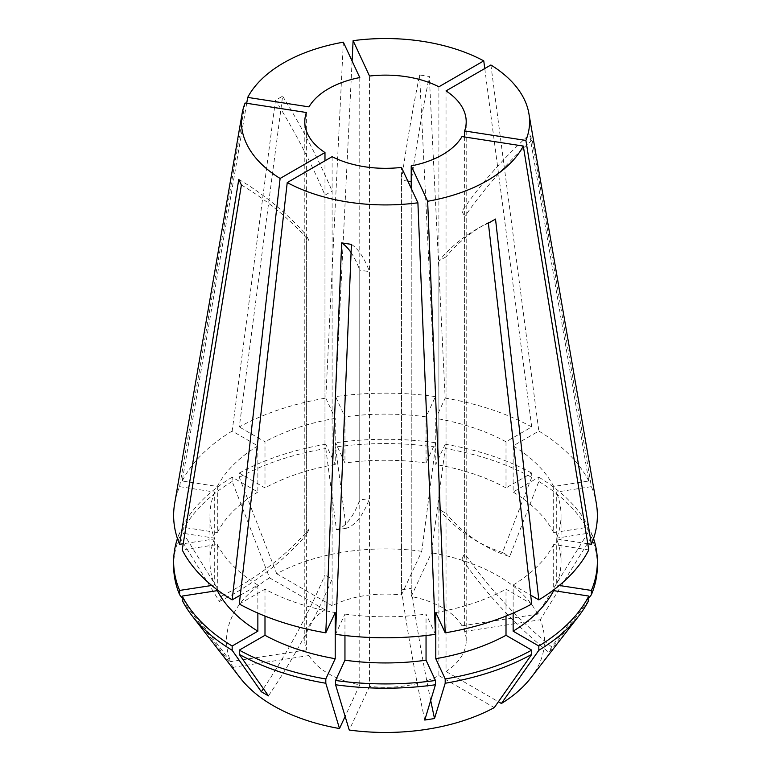 <?xml version="1.0" encoding="UTF-8"?>
<svg xmlns="http://www.w3.org/2000/svg" width="771" height="771" viewBox="0 0 771 771"><rect width="100%" height="100%" fill="white"/><g stroke="black" fill="none" stroke-linecap="round" stroke-linejoin="round"><path stroke-width="0.58" stroke-dasharray="3.85 2.89" d="M407.801 181.031L401.479 180.318L401.479 595.01A80.704 46.597 0 0 0 332.108 605.736L332.108 191.054L324.976 195.169L324.976 609.851A80.704 46.597 0 0 0 304.796 640.682A80.704 46.597 0 0 0 306.386 649.905L306.386 235.222L308.998 240.841L308.998 655.533L233.324 667.233A158.971 91.778 0 0 0 240.379 678.152M233.324 667.233L182.226 600.349M308.998 655.533A80.704 46.597 0 0 0 328.427 673.632A80.704 46.597 0 0 0 359.778 684.85L359.778 270.158L369.521 271.671L369.521 686.354A80.704 46.597 0 0 0 438.892 675.627L438.892 260.935L446.024 256.82L446.024 671.502A80.704 46.597 0 0 0 466.204 640.682A80.704 46.597 0 0 0 464.614 631.459L464.614 216.776L462.002 211.148L462.002 625.83A80.704 46.597 0 0 0 442.573 607.731A80.704 46.597 0 0 0 411.222 596.513L411.222 181.831A403.541 85.282 98.8 0 1 429.331 76.474L419.588 74.97A403.541 85.282 98.8 0 0 401.479 180.318M332.108 156.677L332.108 579.098L324.976 574.983L324.976 160.792M306.386 112.508L306.386 534.929L308.998 529.301L308.998 106.88M359.778 77.563L359.778 499.984L369.521 498.48L369.521 76.05M438.892 86.786L438.892 509.207L442.573 511.404L446.024 513.332L446.024 90.901M246.701 103.275L182.216 481.008L217.316 486.443L217.316 532.568L182.226 527.142L182.226 531.421L222.048 595.867A403.541 318.269 -155.1 0 0 308.998 529.301M343.355 42.174L325.805 398.106A211.871 122.319 0 0 0 239.299 426.941L282.62 96.163L275.488 100.278A403.541 232.987 60 0 1 324.976 195.169M324.976 609.851L269.58 577.874L232.167 481.48L232.167 477.191L257.861 492.023L257.861 445.898L232.167 431.066L275.488 100.278M232.167 431.066A211.871 122.319 0 0 0 182.216 481.008M245.101 103.025L179.604 486.636A211.871 122.319 0 0 0 174.68 503.318M596.32 503.318A211.871 122.319 0 0 0 591.396 486.636L532.212 139.994L529.61 134.366A403.541 318.269 155.1 0 0 462.002 211.148M462.002 625.83L537.676 614.121L588.774 531.421L588.774 527.142L553.684 532.568L553.684 486.443L588.784 481.008L529.61 134.366M588.784 481.008A211.871 122.319 0 0 0 538.833 431.066L513.139 445.898L513.139 492.023L538.833 477.191L538.833 481.48L509.679 556.595A403.541 232.987 -60 0 1 483.35 544.933A403.541 232.987 -60 0 1 446.024 513.332M490.896 64.995L538.833 431.066M464.614 136.978L464.614 553.376L462.002 559.004L462.002 136.583M411.222 188.403L411.222 588.321L401.479 589.825L401.479 167.403M435.451 634.34L426.045 614.082L426.045 635.535M344.955 635.535L344.955 614.082L335.549 634.34M344.955 614.082A175.537 101.348 0 0 0 426.045 614.082M240.301 595.183L257.861 585.044L257.861 613.099M217.316 589.863L217.316 544.509L182.216 549.935M217.316 544.509A175.537 101.348 0 0 0 257.861 585.044M257.861 445.898A175.537 101.348 0 0 0 217.316 486.443M553.684 486.443A175.537 101.348 0 0 0 513.139 445.898M257.861 492.023A175.537 101.348 0 0 0 217.316 532.568M553.684 532.568A175.537 101.348 0 0 0 513.139 492.023M232.167 477.191A211.861 122.319 0 0 0 182.226 527.142M588.774 527.142A211.861 122.319 0 0 0 538.833 477.191M232.167 481.48A211.861 122.319 0 0 0 182.226 531.421M588.774 531.421A211.861 122.319 0 0 0 538.833 481.48M269.58 577.874A158.971 91.778 0 0 0 230.712 661.614L182.226 598.142M179.604 486.636L214.704 492.062L214.704 538.197L179.614 532.761L179.614 537.05A211.861 122.319 0 0 0 173.639 565.885M179.614 537.05L219.436 601.496L222.048 595.867M537.676 614.121A158.971 91.778 0 0 0 431.5 552.826L445.195 448.52L445.195 444.241L435.788 464.499L435.788 418.374L445.195 398.106L429.331 76.474M484.766 68.542L531.701 426.941L506.007 441.783L506.007 487.908L531.701 473.076L531.701 477.355A211.861 122.319 0 0 0 445.195 448.52M531.701 477.355L502.547 552.479L509.679 556.595M588.784 549.935L553.684 544.509L553.684 589.863M513.139 613.099L513.139 585.044L530.699 595.183M513.139 585.044A175.537 101.348 0 0 0 553.684 544.509M588.774 600.349L548.952 652.478A403.541 318.269 24.9 0 1 462.002 559.004M530.621 678.152A158.971 91.778 0 0 0 540.288 619.749L591.386 537.05L591.386 532.761L556.296 538.197L556.296 492.062L591.396 486.636M597.361 565.885A211.861 122.319 0 0 0 591.386 537.05M588.774 598.142L551.564 646.85L548.952 652.478M531.701 426.941A211.871 122.319 0 0 0 445.195 398.106M401.479 595.01L421.756 551.313L435.442 447.016L435.442 442.737L426.045 462.995L426.045 416.86L435.451 396.602L419.588 74.97M435.451 396.602A211.871 122.319 0 0 0 335.549 396.602L344.955 416.86L344.955 462.995L335.558 442.737L335.558 447.016L346.227 528.299A403.541 85.282 -98.8 0 0 369.521 498.48M352.096 61.015L335.549 396.602M426.045 416.86A175.537 101.348 0 0 0 344.955 416.86M426.045 462.995A175.537 101.348 0 0 0 344.955 462.995M435.442 442.737A211.861 122.319 0 0 0 335.558 442.737M435.442 447.016A211.861 122.319 0 0 0 335.558 447.016M421.756 551.313A158.971 91.778 0 0 0 276.712 573.749L239.299 477.355L239.299 473.076L264.993 487.908L264.993 441.783L239.299 426.941M325.805 398.106L335.212 418.374L335.212 464.499L325.805 444.241L325.805 448.52A211.861 122.319 0 0 0 239.299 477.355M325.805 448.52L336.484 529.802L346.227 528.299M435.788 612.569A175.537 101.348 0 0 0 506.007 589.169L531.701 604.001M239.299 604.001L264.993 589.169A175.537 101.348 0 0 0 335.212 612.569M214.704 492.062A175.537 101.348 0 0 0 209.963 515.471A175.537 101.348 0 0 0 214.704 538.881L183.219 543.748M335.212 418.374A175.537 101.348 0 0 0 264.993 441.783M506.007 441.783A175.537 101.348 0 0 0 435.788 418.374M506.007 616.077L506.007 589.169M264.993 589.169L264.993 616.077M214.704 538.197A175.537 101.348 0 0 0 209.963 561.606A175.537 101.348 0 0 0 214.704 585.006L214.704 538.881M335.212 464.499A175.537 101.348 0 0 0 264.993 487.908M506.007 487.908A175.537 101.348 0 0 0 435.788 464.499M179.614 532.761A211.861 122.319 0 0 0 177.436 538.543M211.746 585.468L214.704 585.006M325.805 444.241A211.861 122.319 0 0 0 239.299 473.076M531.701 473.076A211.861 122.319 0 0 0 445.195 444.241M369.521 686.354L349.244 730.041M438.892 675.627L494.288 707.605M359.778 684.85L345.129 716.413M306.386 649.905L230.712 661.614M332.108 605.736L276.712 573.749M411.222 596.513L431.5 552.826M587.781 543.748L556.296 538.881A175.537 101.348 0 0 0 561.037 515.471A175.537 101.348 0 0 0 556.296 492.062M556.296 538.881L556.296 585.006A175.537 101.348 0 0 0 561.037 561.606A175.537 101.348 0 0 0 556.296 538.197M556.296 585.006L559.254 585.468M593.564 538.543A211.861 122.319 0 0 0 591.386 532.761M464.614 631.459L540.288 619.749M446.024 671.502L498.403 701.745M495.512 219.07A403.541 232.987 -120 0 0 483.253 225.344A403.541 232.987 -120 0 0 446.024 256.82M488.38 223.195A403.541 232.987 -120 0 0 476.121 229.459A403.541 232.987 -120 0 0 438.892 260.935M532.212 139.994A403.541 318.269 155.1 0 0 464.614 216.776M282.62 96.163A403.541 232.987 60 0 1 332.108 191.054M241.39 184.982A403.541 318.269 -24.9 0 1 308.998 240.841M238.788 179.354A403.541 318.269 -24.9 0 1 306.386 235.222M351.412 244.378A403.541 85.282 -81.2 0 1 369.521 271.671M351.075 252.58A403.541 85.282 -81.2 0 1 359.778 270.158M336.484 529.802A403.541 85.282 -98.8 0 0 359.778 499.984M551.564 646.85A403.541 318.269 24.9 0 1 464.614 553.376M502.547 552.479A403.541 232.987 -60 0 1 476.218 540.808A403.541 232.987 -60 0 1 438.892 509.207M219.436 601.496A403.541 318.269 -155.1 0 0 306.386 534.929M268.453 695.866A403.541 232.987 120 0 0 332.108 579.098M263.393 688.667A403.541 232.987 120 0 0 324.976 574.983M430.7 700.453A403.541 85.282 81.2 0 1 411.222 588.321M424.773 720.047A403.541 85.282 81.2 0 1 401.479 589.825M304.796 640.682L304.796 121.731M466.204 640.682L466.204 121.731M209.963 561.606L209.963 515.471M561.037 561.606L561.037 515.471M483.253 225.344L476.121 229.459M483.35 544.933L476.218 540.808"/><path stroke-width="1.16" d="M217.316 589.863L217.316 590.634L182.226 596.06L182.226 600.349A211.861 122.319 0 0 0 192.095 615.817L240.379 678.152A158.971 91.778 0 0 0 273.088 705.581A158.971 91.778 0 0 0 339.5 728.537L325.805 683.251L325.805 678.962L335.212 658.704L335.212 612.569L325.805 632.837L341.669 242.875L351.412 244.378L335.549 634.34A211.871 122.319 0 0 0 435.451 634.34L417.901 202.792A144.09 83.191 0 0 1 287.236 182.573L239.299 604.001A211.871 122.319 0 0 0 325.805 632.837M264.993 616.077L264.993 635.294L239.299 650.126L239.299 654.406L268.453 695.866L261.321 691.751A403.541 232.987 120 0 0 263.393 688.667M192.095 615.817A211.861 122.319 0 0 0 232.167 650.29L261.321 691.751M411.222 181.831L407.801 181.031M324.976 152.552L280.104 178.458A144.09 83.191 0 0 1 242.123 113.462A144.09 83.191 0 0 1 245.101 103.025L306.386 112.508A80.704 46.597 0 0 0 304.796 121.731A80.704 46.597 0 0 0 324.976 152.552L324.976 160.792M247.703 97.397A144.09 83.191 0 0 1 343.355 42.174L359.778 77.563A80.704 46.597 0 0 0 308.998 106.88L247.703 97.397L246.701 103.275M353.099 40.67A144.09 83.191 0 0 1 483.764 60.88L438.892 86.786A80.704 46.597 0 0 0 369.521 76.05L353.099 40.67L352.096 61.015M242.123 113.462L174.68 503.318A211.871 122.319 0 0 0 179.604 544.307L238.788 179.354L241.39 184.982L182.216 549.935A211.871 122.319 0 0 0 232.167 599.886L240.301 595.183M280.104 178.458L232.167 599.886M523.297 146.056L462.002 136.583A80.704 46.597 0 0 1 411.222 165.9L427.645 201.279A144.09 83.191 0 0 0 523.297 146.056L588.784 549.935A211.871 122.319 0 0 1 538.833 599.886L495.512 219.07L488.38 223.195L531.701 604.001A211.871 122.319 0 0 1 445.195 632.837L435.788 612.569L435.788 658.704A175.537 101.348 0 0 0 506.007 635.294L506.007 616.077M427.645 201.279L445.195 632.837M464.614 130.954L525.899 140.438A144.09 83.191 0 0 0 528.877 113.462A144.09 83.191 0 0 0 490.896 64.995L446.024 90.901A80.704 46.597 0 0 1 466.204 121.731A80.704 46.597 0 0 1 464.614 130.954L464.614 136.978M525.899 140.438L591.396 544.307A211.871 122.319 0 0 0 596.32 503.318L528.877 113.462M411.222 165.9L411.222 188.403M287.236 182.573L332.108 156.677A80.704 46.597 0 0 0 401.479 167.403L417.901 202.792M426.045 635.535L426.045 660.207L435.442 680.475L435.442 684.754L424.773 720.047L434.516 718.543A403.541 85.282 81.2 0 1 430.7 700.453M435.788 658.704L445.195 678.962L445.195 683.251A211.861 122.319 0 0 0 531.701 654.406L494.288 707.605A158.971 91.778 0 0 1 349.244 730.041L335.558 684.754L335.558 680.475L344.955 660.207L344.955 635.535M344.955 660.207A175.537 101.348 0 0 0 426.045 660.207M257.861 613.099L257.861 631.179L232.167 646.011L232.167 650.29M217.316 590.634A175.537 101.348 0 0 0 257.861 631.179M335.558 680.475A211.861 122.319 0 0 0 435.442 680.475M182.226 596.06A211.861 122.319 0 0 0 232.167 646.011M335.558 684.754A211.861 122.319 0 0 0 435.442 684.754M445.195 683.251L434.516 718.543M239.299 654.406A211.861 122.319 0 0 0 325.805 683.251M182.226 598.142L179.614 594.72L179.614 590.441L211.746 585.468M177.436 538.543A211.861 122.319 0 0 0 173.639 561.606L173.639 565.885A211.861 122.319 0 0 0 179.614 594.72M530.699 595.183L538.833 599.886M553.684 589.863L553.684 590.634L588.774 596.06L588.774 600.349A211.861 122.319 0 0 1 578.905 615.817A211.861 122.319 0 0 1 538.833 650.29L538.833 646.011L513.139 631.179L513.139 613.099M513.139 631.179A175.537 101.348 0 0 0 553.684 590.634M538.833 646.011A211.861 122.319 0 0 0 588.774 596.06M498.403 701.745L501.42 703.489L538.833 650.29M501.42 703.489A158.971 91.778 0 0 0 530.621 678.152L578.905 615.817M559.254 585.468L591.386 590.441L591.386 594.72A211.861 122.319 0 0 0 597.361 565.885L597.361 561.606A211.861 122.319 0 0 0 593.564 538.543M591.386 594.72L588.774 598.142M483.764 60.88L484.766 68.542M183.219 543.748L179.604 544.307M264.993 635.294A175.537 101.348 0 0 0 335.212 658.704M445.195 678.962A211.861 122.319 0 0 0 531.701 650.126L506.007 635.294M239.299 650.126A211.861 122.319 0 0 0 325.805 678.962M173.639 561.606A211.861 122.319 0 0 0 179.614 590.441M531.701 654.406L531.701 650.126M345.129 716.413L339.5 728.537M591.396 544.307L587.781 543.748M591.386 590.441A211.861 122.319 0 0 0 597.361 561.606M341.669 242.875A403.541 85.282 -81.2 0 1 351.075 252.58"/></g></svg>
